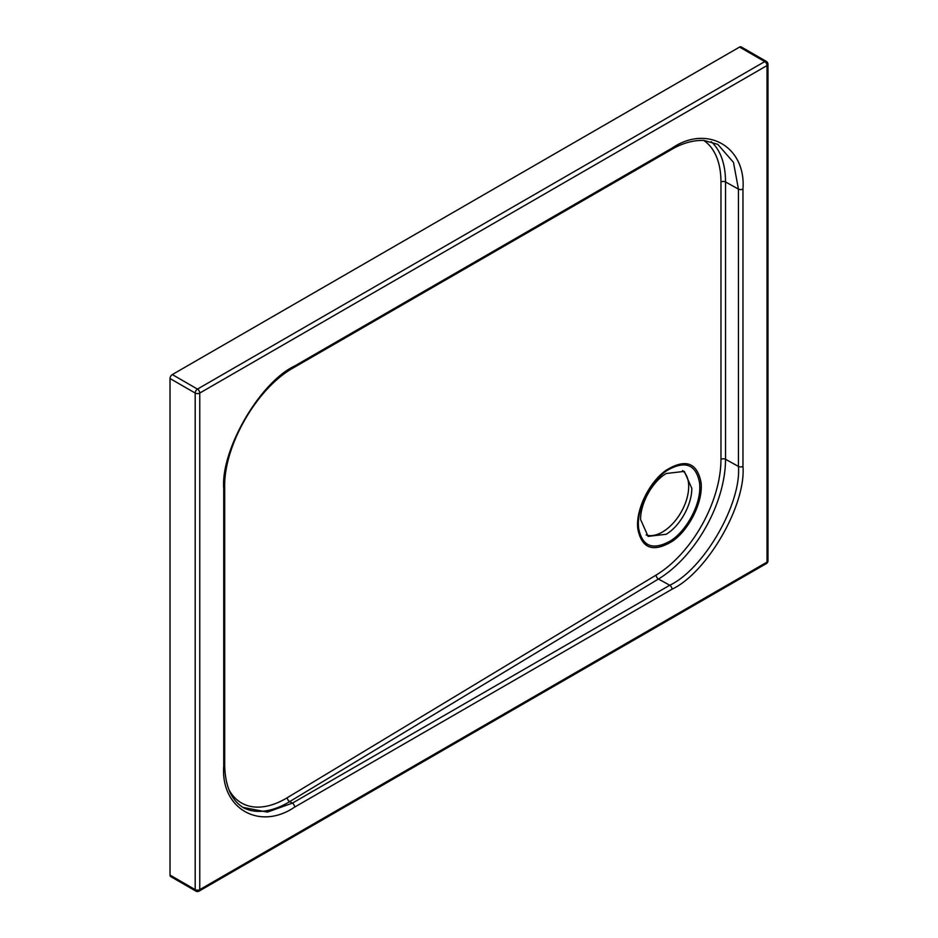 <?xml version="1.0" encoding="UTF-8"?>
<svg xmlns="http://www.w3.org/2000/svg" width="938" height="938" viewBox="0 0 938 938"><rect width="100%" height="100%" fill="white"/><g stroke="black" fill="none" stroke-linecap="round" stroke-linejoin="round"><path stroke-width="1.41" d="M691.787 488.288L684.294 471.38L666.191 473.514C652.086 481.851 640.396 503.46 640.595 519.488L648.099 536.395L666.191 534.261C680.296 525.925 691.998 504.316 691.787 488.288M699.807 486.939L699.631 483.222C696.16 464.474 685.432 460.136 667.469 470.231C651.687 480.326 638.004 505.5 638.368 524.061L638.544 527.777C642.026 546.526 652.742 550.852 670.705 540.769C686.522 530.674 700.182 505.418 699.807 486.939M637.77 528.692C635.565 509.967 649.166 482.097 666.086 470.278C685.49 458.377 697.145 462.481 701.061 482.589C703.277 501.22 689.711 529.161 672.745 541.003C653.34 552.904 641.686 548.8 637.77 528.692A3.236 2.064 174.6 0 0 638.544 527.777M646.094 534.941A37.203 21.48 120 0 0 662.38 532.057A37.203 21.48 120 0 0 686.206 500.81A37.203 21.48 120 0 0 682.583 470.571M170.024 378.53L170.024 875.095L195.186 889.623L195.186 393.057L170.024 378.53A3.236 1.864 -60 0 1 172.311 374.567L197.472 389.094L764.74 61.591L739.578 47.064L172.311 374.567M767.976 64.23A3.236 3.236 0 0 0 766.358 61.427A3.236 1.864 120 0 0 764.74 61.591A3.236 1.864 -120 0 1 767.026 65.554A3.236 1.864 180 0 0 767.976 64.23L767.976 560.783A3.236 1.864 0 0 1 767.026 562.108A3.236 1.864 -120 0 1 766.358 563.586L199.091 891.1A3.236 1.864 60 0 0 199.759 889.623L767.026 562.108L767.026 65.554L199.759 393.057L199.759 889.623A3.236 1.864 0 0 1 195.186 889.623A3.236 1.864 120 0 0 195.854 891.1L170.693 876.573A3.236 1.864 -60 0 1 170.024 875.095M739.578 47.064A3.236 1.864 -60 0 1 741.196 46.9L766.358 61.427M242.731 807.348L267.412 812.109L292.363 803.139L669.744 585.253C703.735 569.202 741.512 503.847 738.441 466.421L738.441 189.089L733.481 162.391L717.793 144.358L704.004 140.454C690.204 139.926 678.209 145.507 671.362 149.611A3.236 1.864 -120 0 0 672.042 148.122C707.123 124.203 746.132 146.715 742.966 189.054L742.966 466.385C746.132 505.066 707.123 572.614 672.042 589.216L294.649 807.102C259.556 831.021 220.547 808.509 223.725 766.17L223.725 488.839C220.547 450.158 259.556 382.61 294.649 366.008L672.042 148.122M699.631 483.222A3.236 2.064 -5.4 0 0 701.061 482.589M228.872 789.585A93.812 52.938 118.9 0 0 287.309 797.699L656.108 575.088A93.812 52.938 118.9 0 0 720.959 459.35L720.959 182.019A93.812 52.938 118.9 0 0 703.758 140.442M742.966 189.054A3.236 1.864 0 0 1 738.441 189.089L725.531 181.96L725.531 459.292L738.441 466.421A3.236 1.864 0 0 0 742.966 466.385M672.042 589.216A3.236 1.864 -120 0 0 669.744 585.253L658.453 579.016L289.643 801.638L292.363 803.139A3.236 1.864 -120 0 1 294.649 807.102M720.959 459.35A3.236 1.864 0 0 1 725.531 459.292A97.048 54.767 -61.1 0 1 658.453 579.016A3.236 1.911 58.9 0 1 656.108 575.088M711.203 141.661A97.048 54.767 -61.1 0 1 725.531 181.96A3.236 1.864 0 0 0 720.959 182.019M287.309 797.699A3.236 1.911 58.9 0 0 289.643 801.638A97.048 54.767 -61.1 0 1 243.54 807.782M223.725 766.17A3.236 1.864 0 0 0 224.674 764.845C225.097 786.536 231.639 800.993 244.326 808.228M223.725 488.839A3.236 1.864 0 0 0 224.674 487.514L224.674 764.845M671.362 149.611L293.981 367.485A3.236 1.864 -120 0 0 294.649 366.008M199.759 393.057A3.236 1.864 180 0 1 195.186 393.057A3.236 1.864 120 0 1 197.472 389.094A3.236 1.864 60 0 1 199.759 393.057M224.674 487.514C223.631 445.609 257.176 387.535 293.981 367.485M766.358 563.586A3.236 3.236 0 0 0 767.976 560.783M195.854 891.1A3.236 3.236 0 0 0 199.091 891.1"/></g></svg>
